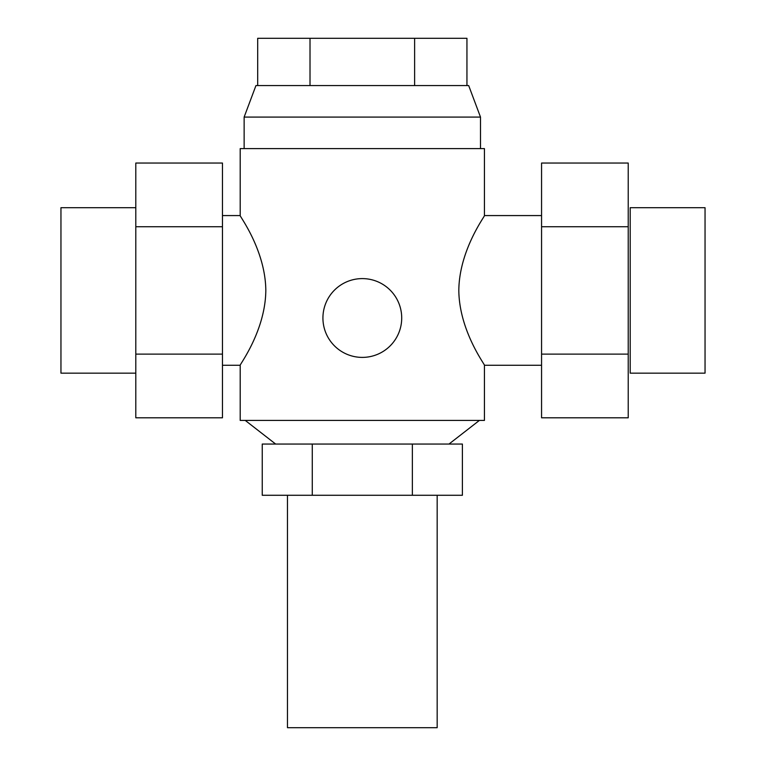 <?xml version="1.0" encoding="UTF-8"?>
<svg xmlns="http://www.w3.org/2000/svg" width="766" height="766" viewBox="0 0 766 766"><rect width="100%" height="100%" fill="white"/><g stroke="black" fill="none" stroke-linecap="round" stroke-linejoin="round"><path stroke-width="1.15" d="M630.198 207.691L705.046 207.691L705.046 373.147L630.198 373.147L630.198 207.691M244.134 148.604L244.134 117.093L255.949 85.572L468.687 85.572L480.502 117.093L480.502 148.604M244.134 117.093L480.502 117.093M362.318 278.604A39.392 39.392 0 0 0 322.926 317.995A39.392 39.392 0 0 0 362.318 357.396A39.392 39.392 0 0 0 401.71 317.995A39.392 39.392 0 0 0 362.318 278.604M287.47 495.276L287.47 727.7L437.166 727.7L437.166 495.276M245.264 420.429L275.655 444.06M448.981 444.06L479.372 420.429M222.466 215.572L240.198 215.572C239.078 215.38 265.429 249.697 265.821 290.419C265.429 331.151 239.078 365.468 240.198 365.277L222.466 365.277M240.198 215.572L240.198 148.604L484.438 148.604L484.438 215.572L541.562 215.572M541.562 365.277L484.438 365.277L484.438 420.429L240.198 420.429L240.198 365.277M484.438 365.277C485.558 365.468 459.207 331.151 458.815 290.419C459.207 249.697 485.558 215.38 484.438 215.572M135.802 373.147L60.954 373.147L60.954 207.691L135.802 207.691M135.802 226.736L135.802 417.796L222.466 417.796L222.466 163.053L135.802 163.053L135.802 226.736L222.466 226.736M135.802 354.112L222.466 354.112M541.562 226.736L541.562 354.112L628.225 354.112L628.225 163.053L541.562 163.053L541.562 226.736L628.225 226.736M541.562 354.112L541.562 417.796L628.225 417.796L628.225 354.112M412.357 444.06L262.24 444.06L262.24 495.276L462.396 495.276L462.396 444.06L412.357 444.06L412.357 495.276M312.279 444.06L312.279 495.276M414.626 85.572L414.626 38.3L257.692 38.3L257.692 85.572M310.01 85.572L310.01 38.3M466.944 85.572L466.944 38.3L414.626 38.3"/></g></svg>
